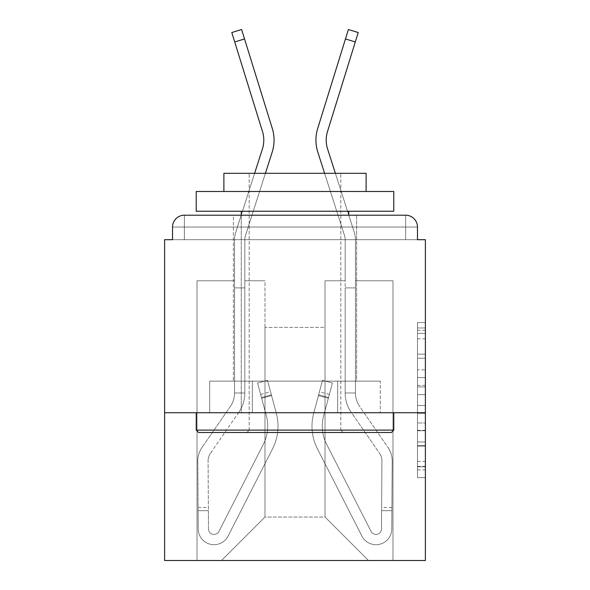 <?xml version="1.0" encoding="UTF-8"?>
<svg xmlns="http://www.w3.org/2000/svg" width="590" height="590" viewBox="0 0 590 590"><rect width="100%" height="100%" fill="white"/><g stroke="black" fill="none" stroke-linecap="round" stroke-linejoin="round"><path stroke-width="0.44" stroke-dasharray="2.95 2.21" d="M417.477 369.842L417.477 394.666L425.383 394.666L425.383 469.898L425.383 330.289L425.383 394.666L417.477 394.666L417.477 327.959L417.477 477.657L417.477 322.531L417.477 466.793L425.383 466.793L417.477 466.793L425.383 466.793L417.477 466.793L417.477 441.976L417.477 477.657L425.383 477.657L425.383 322.531L425.383 466.41L425.383 405.522L417.477 405.522L425.383 405.522L425.383 441.976L425.383 333.394L417.477 333.394L425.383 333.394L425.383 477.657L425.383 330.289L425.383 477.657L417.477 477.657L417.477 322.531L425.383 322.531L425.383 330.289L425.383 322.531L425.383 330.289L425.383 322.531L425.383 327.959L425.383 322.531L417.477 322.531L417.477 333.394L425.383 333.394L417.477 333.394L417.477 369.842L425.383 369.842M356.633 215.195L356.633 381.133L233.367 381.133L356.633 381.133L233.367 381.133L356.633 381.133L356.633 215.195L233.367 215.195L233.367 381.133L233.367 215.195L356.633 215.195L233.367 215.195M425.383 385.358L425.383 377.6L425.383 385.358L417.477 385.358L417.477 354.14L417.477 446.047L417.477 422.971L425.383 422.971L417.477 422.971L417.477 477.657L425.383 477.657L417.477 477.657L425.383 477.657L417.477 477.657L417.477 322.531L425.383 322.531L417.477 322.531L425.383 322.531L417.477 322.531L417.477 385.358L425.383 385.358M425.383 412.735L425.383 239.688L417.477 239.688L417.477 227.047A11.852 11.852 0 0 0 405.625 215.195A11.852 11.852 0 0 1 417.477 227.047A11.852 11.852 0 0 0 405.625 215.195L184.375 215.195L405.625 215.195A11.852 11.852 0 0 1 417.477 227.047A11.852 11.852 0 0 0 405.625 215.195L184.375 215.195A11.852 11.852 0 0 0 172.523 227.047L172.523 239.688L172.523 227.047A11.852 11.852 0 0 1 184.375 215.195A11.852 11.852 0 0 0 172.523 227.047L172.523 239.688L164.617 239.688L164.617 412.735L425.383 412.735L425.383 560.5L164.617 560.5L164.617 412.735L425.383 412.735L164.617 412.735M264.976 280.774L244.821 280.774L264.976 280.774L244.821 280.774L264.976 280.774L244.821 280.774L264.976 280.774L244.821 280.774L264.976 280.774L244.821 280.774L264.976 280.774L244.821 280.774L264.976 280.774L244.821 280.774L264.976 280.774L264.976 517.039L264.976 327.398L264.976 517.039L221.516 560.5L392.984 560.5L392.984 280.774L355.445 280.774L392.984 280.774L355.445 280.774L392.984 280.774L355.445 280.774L392.984 280.774L355.445 280.774L392.984 280.774L355.445 280.774L392.984 280.774L355.445 280.774L392.984 280.774L355.445 280.774L392.984 280.774L392.984 560.5L392.984 280.774L392.984 560.5L392.984 280.774L392.984 560.5L392.984 280.774L392.984 560.5L392.984 280.774L392.984 560.5L392.984 280.774L392.984 560.5L392.984 280.774L392.984 560.5L221.516 560.5L264.976 517.039L264.976 327.398L325.024 327.398L325.024 517.039L264.976 517.039L264.976 280.774M234.555 280.774L197.016 280.774L197.016 560.5L221.516 560.5L264.976 517.039L264.976 327.398L264.976 517.039L264.976 327.398L264.976 517.039L264.976 327.398L264.976 517.039L264.976 327.398L264.976 517.039L264.976 327.398L264.976 517.039L325.024 517.039L325.024 327.398L325.024 517.039L368.485 560.5L325.024 517.039L325.024 327.398L325.024 517.039L368.485 560.5L325.024 517.039L325.024 327.398L325.024 517.039L368.485 560.5L325.024 517.039L325.024 327.398L325.024 517.039L368.485 560.5L325.024 517.039L325.024 327.398L325.024 517.039L368.485 560.5L325.024 517.039L325.024 327.398L325.024 517.039L368.485 560.5L325.024 517.039L325.024 327.398L325.024 517.039L368.485 560.5L325.024 517.039L325.024 327.398L264.976 327.398L264.976 517.039L221.516 560.5L264.976 517.039L221.516 560.5L264.976 517.039L221.516 560.5L264.976 517.039L221.516 560.5L264.976 517.039L221.516 560.5L264.976 517.039L221.516 560.5L264.976 517.039L221.516 560.5L197.016 560.5L221.516 560.5L197.016 560.5L221.516 560.5L197.016 560.5L221.516 560.5L197.016 560.5L221.516 560.5L197.016 560.5L221.516 560.5L197.016 560.5L221.516 560.5L197.016 560.5L197.016 280.774L197.016 560.5L197.016 280.774L197.016 560.5L197.016 280.774L197.016 560.5L197.016 280.774L197.016 560.5L197.016 280.774L197.016 560.5L197.016 280.774L197.016 560.5L197.016 280.774L234.555 280.774L197.016 280.774L234.555 280.774L197.016 280.774L234.555 280.774L197.016 280.774L234.555 280.774L197.016 280.774L234.555 280.774L197.016 280.774L234.555 280.774L197.016 280.774L234.555 280.774L234.555 239.688L234.555 280.774M324.589 173.312L317.826 152.176A39.508 39.508 0 0 1 317.715 128.421A39.508 39.508 0 0 0 317.826 152.176A39.508 39.508 0 0 1 317.715 128.421A39.508 39.508 0 0 0 317.826 152.176A39.508 39.508 0 0 1 317.715 128.421A39.508 39.508 0 0 0 317.826 152.176L344.538 235.587A13.43 13.43 0 0 1 345.18 239.688L345.18 280.774L325.024 280.774L325.024 327.398L325.024 280.774L325.024 327.398L325.024 280.774L325.024 327.398L325.024 280.774L325.024 327.398L325.024 280.774L325.024 327.398L325.024 280.774L325.024 327.398L325.024 280.774L325.024 327.398L325.024 280.774L345.18 280.774L325.024 280.774L345.18 280.774L325.024 280.774L345.18 280.774L325.024 280.774L345.18 280.774L325.024 280.774L345.18 280.774L325.024 280.774L345.18 280.774L325.024 280.774L345.18 280.774L345.18 239.688L355.445 239.688L355.445 280.774L355.445 239.688A23.703 23.703 0 0 0 354.317 232.46L327.605 149.041A29.235 29.235 0 0 1 327.524 131.459L358.211 32.546L355.291 41.979L358.211 32.546L355.291 41.979L358.211 32.546L355.291 41.979L358.211 32.546L355.291 41.979L358.211 32.546L355.291 41.979L358.211 32.546L355.291 41.979L358.211 32.546L348.402 29.5L317.715 128.421A39.508 39.508 0 0 0 317.826 152.176L344.538 235.587A13.43 13.43 0 0 1 345.18 239.688L345.18 280.774L345.18 239.688L355.445 239.688A23.703 23.703 0 0 0 354.317 232.46L327.605 149.041A29.235 29.235 0 0 1 327.524 131.459L355.291 41.979L345.475 38.933L348.402 29.5L317.715 128.421A39.508 39.508 0 0 0 317.826 152.176L344.538 235.587A13.43 13.43 0 0 1 345.18 239.688L355.445 239.688A23.703 23.703 0 0 0 354.317 232.46L327.605 149.041A29.235 29.235 0 0 1 327.524 131.459L355.291 41.979L345.475 38.933L348.402 29.5L317.715 128.421A39.508 39.508 0 0 0 317.826 152.176L344.538 235.587A13.43 13.43 0 0 1 345.18 239.688L355.445 239.688A23.703 23.703 0 0 0 354.317 232.46L327.605 149.041A29.235 29.235 0 0 1 327.524 131.459L355.291 41.979L345.475 38.933L348.402 29.5L317.715 128.421A39.508 39.508 0 0 0 317.826 152.176L344.538 235.587A13.43 13.43 0 0 1 345.18 239.688L355.445 239.688A23.703 23.703 0 0 0 354.317 232.46L327.605 149.041A29.235 29.235 0 0 1 327.524 131.459L355.291 41.979L345.475 38.933L348.402 29.5L317.715 128.421A39.508 39.508 0 0 0 317.826 152.176L344.538 235.587A13.43 13.43 0 0 1 345.18 239.688L355.445 239.688A23.703 23.703 0 0 0 354.317 232.46L327.605 149.041A29.235 29.235 0 0 1 327.524 131.459L355.291 41.979L345.475 38.933L348.402 29.5L317.715 128.421A39.508 39.508 0 0 0 317.826 152.176L344.538 235.587A13.43 13.43 0 0 1 345.18 239.688L355.445 239.688A23.703 23.703 0 0 0 354.317 232.46L327.605 149.041A29.235 29.235 0 0 1 327.524 131.459L355.291 41.979L345.475 38.933L317.715 128.421A39.508 39.508 0 0 0 317.826 152.176L344.538 235.587A13.43 13.43 0 0 1 345.18 239.688L355.445 239.688A23.703 23.703 0 0 0 354.317 232.46L327.605 149.041A29.235 29.235 0 0 1 327.524 131.459L355.291 41.979L327.524 131.459A29.235 29.235 0 0 0 327.605 149.041A29.235 29.235 0 0 1 327.524 131.459A29.235 29.235 0 0 0 327.605 149.041A29.235 29.235 0 0 1 327.524 131.459A29.235 29.235 0 0 0 327.605 149.041L348.793 215.195M252.343 412.735L380.314 412.735L209.686 412.735L252.343 412.735L252.343 381.133L209.686 381.133L380.314 381.133L252.343 381.133L252.343 412.735L252.343 381.133L337.657 381.133L337.657 412.735L380.314 412.735L337.657 412.735L337.657 381.133L380.314 381.133L380.314 412.735L380.314 381.133L209.686 381.133L209.686 412.735L209.686 381.133L252.343 381.133L252.343 412.735M368.485 560.5L325.024 517.039L368.485 560.5M265.411 173.312L272.174 152.176A39.508 39.508 0 0 0 272.285 128.421A39.508 39.508 0 0 1 272.174 152.176A39.508 39.508 0 0 0 272.285 128.421A39.508 39.508 0 0 1 272.174 152.176A39.508 39.508 0 0 0 272.285 128.421A39.508 39.508 0 0 1 272.174 152.176L245.462 235.587A13.43 13.43 0 0 0 244.821 239.688L244.821 280.774L244.821 239.688L234.555 239.688A23.703 23.703 0 0 1 235.683 232.46L262.395 149.041A29.235 29.235 0 0 0 262.476 131.459L231.789 32.546L234.709 41.979L231.789 32.546L234.709 41.979L231.789 32.546L234.709 41.979L231.789 32.546L234.709 41.979L231.789 32.546L234.709 41.979L231.789 32.546L234.709 41.979L244.526 38.933L241.598 29.5L272.285 128.421A39.508 39.508 0 0 1 272.174 152.176L245.462 235.587A13.43 13.43 0 0 0 244.821 239.688L234.555 239.688A23.703 23.703 0 0 1 235.683 232.46L262.395 149.041A29.235 29.235 0 0 0 262.476 131.459L234.709 41.979L244.526 38.933L241.598 29.5L272.285 128.421A39.508 39.508 0 0 1 272.174 152.176L245.462 235.587A13.43 13.43 0 0 0 244.821 239.688L234.555 239.688A23.703 23.703 0 0 1 235.683 232.46L262.395 149.041A29.235 29.235 0 0 0 262.476 131.459L234.709 41.979L244.526 38.933L241.598 29.5L272.285 128.421A39.508 39.508 0 0 1 272.174 152.176L245.462 235.587A13.43 13.43 0 0 0 244.821 239.688L234.555 239.688A23.703 23.703 0 0 1 235.683 232.46L262.395 149.041A29.235 29.235 0 0 0 262.476 131.459L234.709 41.979L244.526 38.933L241.598 29.5L272.285 128.421A39.508 39.508 0 0 1 272.174 152.176L245.462 235.587A13.43 13.43 0 0 0 244.821 239.688L234.555 239.688A23.703 23.703 0 0 1 235.683 232.46L262.395 149.041A29.235 29.235 0 0 0 262.476 131.459L234.709 41.979L244.526 38.933L241.598 29.5L272.285 128.421A39.508 39.508 0 0 1 272.174 152.176L245.462 235.587A13.43 13.43 0 0 0 244.821 239.688L234.555 239.688A23.703 23.703 0 0 1 235.683 232.46L262.395 149.041A29.235 29.235 0 0 0 262.476 131.459L234.709 41.979L244.526 38.933L241.598 29.5L272.285 128.421A39.508 39.508 0 0 1 272.174 152.176L245.462 235.587A13.43 13.43 0 0 0 244.821 239.688L234.555 239.688A23.703 23.703 0 0 1 235.683 232.46L262.395 149.041A29.235 29.235 0 0 0 262.476 131.459L234.709 41.979L244.526 38.933L241.598 29.5L231.789 32.546L234.709 41.979L262.476 131.459L234.709 41.979L262.476 131.459L234.709 41.979L262.476 131.459L234.709 41.979L244.526 38.933L272.285 128.421A39.508 39.508 0 0 1 272.174 152.176L245.462 235.587A13.43 13.43 0 0 0 244.821 239.688L234.555 239.688A23.703 23.703 0 0 1 235.683 232.46L262.395 149.041A29.235 29.235 0 0 0 262.476 131.459M417.477 239.688L417.477 227.047A11.852 11.852 0 0 0 405.625 215.195L405.625 239.688L405.625 227.047L405.625 239.688L417.477 239.688L172.523 239.688L184.375 239.688L172.523 239.688L184.375 239.688L172.523 239.688L184.375 239.688L172.523 239.688L184.375 239.688L172.523 239.688L184.375 239.688L172.523 239.688L184.375 239.688L172.523 239.688L184.375 239.688L184.375 227.047L184.375 239.688L184.375 227.047L405.625 227.047L172.523 227.047L172.523 239.688L172.523 227.047A11.852 11.852 0 0 1 184.375 215.195A11.852 11.852 0 0 0 172.523 227.047L172.523 239.688M417.477 227.047L405.632 227.047L405.625 215.195L405.625 227.039L405.625 215.195L405.625 227.039L417.477 227.047L405.632 227.047L405.625 215.195L405.625 227.039L417.477 227.047L405.632 227.047L405.625 215.195L405.625 227.039L417.477 227.047A11.852 11.852 0 0 0 405.625 215.195L405.625 227.039L417.477 227.047A11.852 11.852 0 0 0 405.625 215.195L405.625 239.688L405.632 227.047L405.625 239.688L405.632 227.047L417.477 227.047A11.852 11.852 0 0 0 405.625 215.195A11.852 11.852 0 0 1 417.477 227.047L405.625 227.047L405.625 239.688L184.375 239.688L184.375 215.195A11.852 11.852 0 0 0 172.523 227.047A11.852 11.852 0 0 1 184.375 215.195A11.852 11.852 0 0 0 172.523 227.047L184.375 227.047L184.368 239.688L184.375 227.047L405.625 227.047L405.625 215.195L184.375 215.195A11.852 11.852 0 0 0 172.523 227.047L184.368 227.047L184.368 239.688L184.375 227.047L417.477 227.047A11.852 11.852 0 0 0 405.625 215.195L184.375 215.195A11.852 11.852 0 0 0 172.523 227.047L184.368 227.047L184.368 239.688L184.375 227.047L405.625 227.039L184.375 227.039L184.368 239.688L184.375 227.047L405.625 227.039L184.375 227.039L184.368 239.688L405.632 239.688L184.375 239.688L405.632 239.688L184.375 239.688L405.632 239.688L184.375 239.688L405.632 239.688L184.375 239.688L405.632 239.688L184.375 239.688L405.632 239.688L184.375 239.688L184.368 227.047L405.625 227.047L405.625 239.688L405.632 227.047L184.368 227.047L405.625 227.047L405.625 239.688L405.625 227.039L172.523 227.047L184.368 227.047L184.375 215.195A11.852 11.852 0 0 0 172.523 227.047L184.368 227.047L172.523 227.047L184.368 227.047L184.375 215.195L184.375 227.047L172.523 227.047L184.368 227.047L184.375 215.195L184.375 227.039L172.523 227.047L184.375 227.047L184.375 215.195L184.375 227.039L184.375 215.195L184.375 227.039L172.523 227.047M262.395 149.041L235.683 232.46A23.703 23.703 0 0 0 234.555 239.688A23.703 23.703 0 0 1 235.683 232.46A23.703 23.703 0 0 0 234.555 239.688A23.703 23.703 0 0 1 235.683 232.46A23.703 23.703 0 0 0 234.555 239.688L234.555 392.984A23.703 23.703 0 0 1 230.343 406.458A23.703 23.703 0 0 0 234.555 392.984A23.703 23.703 0 0 1 230.343 406.458A23.703 23.703 0 0 0 234.555 392.984A23.703 23.703 0 0 1 230.343 406.458A23.703 23.703 0 0 0 234.555 392.984A23.703 23.703 0 0 1 230.343 406.458A23.703 23.703 0 0 0 234.555 392.984A23.703 23.703 0 0 1 230.343 406.458A23.703 23.703 0 0 0 234.555 392.984A23.703 23.703 0 0 1 230.343 406.458A23.703 23.703 0 0 0 234.555 392.984L244.821 392.984A33.977 33.977 0 0 1 238.795 412.299A33.977 33.977 0 0 0 244.821 392.984L234.555 392.984L244.821 392.984A33.977 33.977 0 0 1 238.795 412.299A33.977 33.977 0 0 0 244.821 392.984L234.555 392.984L244.821 392.984A33.977 33.977 0 0 1 238.795 412.299A33.977 33.977 0 0 0 244.821 392.984L234.555 392.984L244.821 392.984A33.977 33.977 0 0 1 238.795 412.299A33.977 33.977 0 0 0 244.821 392.984A33.977 33.977 0 0 1 238.795 412.299A33.977 33.977 0 0 0 244.821 392.984A33.977 33.977 0 0 1 238.795 412.299A33.977 33.977 0 0 0 244.821 392.984L234.555 392.984L234.555 287.891L244.821 287.891L244.821 392.984L234.555 392.984L234.555 287.891L244.821 287.891L244.821 392.984L234.555 392.984L234.555 287.891L244.821 287.891L244.821 392.984L234.555 392.984L234.555 287.891L244.821 287.891L244.821 392.984L234.555 392.984L234.555 287.891L244.821 287.891L244.821 392.984L234.555 392.984L234.555 287.891L244.821 287.891L244.821 392.984L244.821 287.891L244.821 392.984L234.555 392.984L234.555 287.891L244.821 287.891L244.821 239.688L244.821 287.891L234.555 287.891L244.821 287.891L234.555 287.891L244.821 287.891L244.821 239.688L244.821 392.984L234.555 392.984L234.555 287.891L244.821 287.891L244.821 392.984L234.555 392.984L234.555 287.891L244.821 287.891L244.821 239.688L244.821 287.891L234.555 287.891L244.821 287.891L234.555 287.891L244.821 287.891L244.821 239.688L244.821 392.984L234.555 392.984L234.555 287.891L244.821 287.891L244.821 392.984L234.555 392.984L234.555 287.891L244.821 287.891L244.821 239.688L244.821 287.891L234.555 287.891L244.821 287.891L234.555 287.891L244.821 287.891L244.821 239.688L244.821 392.984L234.555 392.984L234.555 287.891L244.821 287.891L244.821 392.984L234.555 392.984L234.555 287.891L244.821 287.891L244.821 239.688L244.821 287.891L234.555 287.891L244.821 287.891L234.555 287.891L234.555 239.688L244.821 239.688A13.43 13.43 0 0 1 245.462 235.587A13.43 13.43 0 0 0 244.821 239.688A13.43 13.43 0 0 1 245.462 235.587A13.43 13.43 0 0 0 244.821 239.688A13.43 13.43 0 0 1 245.462 235.587A13.43 13.43 0 0 0 244.821 239.688L234.555 239.688A23.703 23.703 0 0 1 235.683 232.46L241.207 215.195M345.18 239.688L355.445 239.688A23.703 23.703 0 0 0 354.317 232.46A23.703 23.703 0 0 1 355.445 239.688A23.703 23.703 0 0 0 354.317 232.46A23.703 23.703 0 0 1 355.445 239.688A23.703 23.703 0 0 0 354.317 232.46A23.703 23.703 0 0 1 355.445 239.688L345.18 239.688L355.445 239.688L345.18 239.688L355.445 239.688L345.18 239.688L345.18 287.891L355.445 287.891L345.18 287.891L345.18 392.984L355.445 392.984L355.445 287.891L345.18 287.891L345.18 392.984L355.445 392.984L355.445 239.688L355.445 287.891L345.18 287.891L355.445 287.891L345.18 287.891L355.445 287.891L355.445 239.688L355.445 287.891L345.18 287.891L345.18 392.984L355.445 392.984A23.703 23.703 0 0 0 359.657 406.458L387.984 447.456A23.703 23.703 0 0 1 392.195 461.078L391.782 528.987A15.805 15.805 0 0 1 375.978 544.695A15.805 15.805 0 0 0 391.782 528.987A15.805 15.805 0 0 1 375.978 544.695A15.805 15.805 0 0 0 391.782 528.987L391.908 507.555L391.893 510.719L391.908 507.555L391.893 510.719L391.908 507.555L391.893 510.719L391.908 507.555L391.893 510.719L391.908 507.555L391.893 510.719L391.908 507.555L391.893 510.719L391.908 507.555L391.893 510.719L381.619 510.66L381.634 507.496L381.509 528.928A5.531 5.531 0 0 1 371.051 531.406A5.531 5.531 0 0 0 375.978 534.422A5.531 5.531 0 0 1 371.051 531.406A5.531 5.531 0 0 0 381.509 528.928A5.531 5.531 0 0 1 375.978 534.422A5.531 5.531 0 0 0 381.509 528.928A5.531 5.531 0 0 1 371.051 531.406L326.565 444.108A39.508 39.508 0 0 1 323.608 415.943A39.508 39.508 0 0 0 326.565 444.108A39.508 39.508 0 0 1 323.608 415.943L332.435 382.999L328.342 398.265L332.435 382.999L322.516 380.336L318.423 395.602L322.516 380.336L332.435 382.999L328.342 398.265L332.435 382.999L322.516 380.336L318.423 395.602L322.516 380.336L332.435 382.999L328.342 398.265L332.435 382.999L322.516 380.336L318.423 395.602L322.516 380.336L332.435 382.999L328.342 398.265L332.435 382.999L322.516 380.336L318.423 395.602L322.516 380.336L332.435 382.999L328.342 398.265L332.435 382.999L322.516 380.336L318.423 395.602L322.516 380.336L332.435 382.999L328.342 398.265L332.435 382.999L322.516 380.336L318.423 395.602L322.516 380.336L332.435 382.999L328.342 398.265L318.423 395.602L322.516 380.336L318.423 395.602L328.342 398.265L318.423 395.602L328.342 398.265L318.423 395.602L328.342 398.265L318.423 395.602L328.342 398.265L318.423 395.602L328.342 398.265L318.423 395.602L328.342 398.265L318.423 395.602L328.342 398.265L323.608 415.943L329.368 394.445L328.549 397.498L329.368 394.445L328.549 397.498L329.368 394.445L328.549 397.498L329.368 394.445L328.549 397.498L329.368 394.445L328.549 397.498L329.368 394.445L328.549 397.498L329.368 394.445L328.549 397.498L318.63 394.843L319.448 391.79L313.688 413.288A49.781 49.781 0 0 0 317.413 448.769A49.781 49.781 0 0 1 313.688 413.288A49.781 49.781 0 0 0 317.413 448.769L361.899 536.067L317.413 448.769A49.781 49.781 0 0 1 313.688 413.288L318.423 395.602L313.688 413.288A49.781 49.781 0 0 0 317.413 448.769L361.899 536.067A15.805 15.805 0 0 0 375.978 544.695A15.805 15.805 0 0 1 361.899 536.067L317.413 448.769A49.781 49.781 0 0 1 313.688 413.288A49.781 49.781 0 0 0 317.413 448.769L361.899 536.067A15.805 15.805 0 0 0 375.978 544.695A15.805 15.805 0 0 1 361.899 536.067L317.413 448.769A49.781 49.781 0 0 1 313.688 413.288L318.423 395.602L313.688 413.288A49.781 49.781 0 0 0 317.413 448.769L361.899 536.067A15.805 15.805 0 0 0 391.782 528.987L391.893 510.719L381.619 510.66L381.509 528.928A5.531 5.531 0 0 1 371.051 531.406L326.565 444.108A39.508 39.508 0 0 1 323.608 415.943L328.549 397.498L318.63 394.843L313.688 413.288A49.781 49.781 0 0 0 317.413 448.769A49.781 49.781 0 0 1 313.688 413.288L318.423 395.602L313.688 413.288A49.781 49.781 0 0 0 317.413 448.769L361.899 536.067L317.413 448.769A49.781 49.781 0 0 1 313.688 413.288A49.781 49.781 0 0 0 317.413 448.769L361.899 536.067A15.805 15.805 0 0 0 391.782 528.987A15.805 15.805 0 0 1 361.899 536.067L317.413 448.769A49.781 49.781 0 0 1 313.688 413.288L318.423 395.602L313.688 413.288A49.781 49.781 0 0 0 317.413 448.769L361.899 536.067A15.805 15.805 0 0 0 375.978 544.695A15.805 15.805 0 0 1 361.899 536.067L317.413 448.769A49.781 49.781 0 0 1 313.688 413.288A49.781 49.781 0 0 0 317.413 448.769L361.899 536.067A15.805 15.805 0 0 0 391.782 528.987A15.805 15.805 0 0 1 375.978 544.695A15.805 15.805 0 0 0 391.782 528.987L391.893 510.719L381.619 510.66L381.634 507.496L381.509 528.928A5.531 5.531 0 0 1 375.978 534.422A5.531 5.531 0 0 0 381.509 528.928A5.531 5.531 0 0 1 375.978 534.422A5.531 5.531 0 0 0 381.509 528.928A5.531 5.531 0 0 1 371.051 531.406L326.565 444.108A39.508 39.508 0 0 1 323.608 415.943A39.508 39.508 0 0 0 326.565 444.108A39.508 39.508 0 0 1 323.608 415.943A39.508 39.508 0 0 0 326.565 444.108A39.508 39.508 0 0 1 323.608 415.943L328.549 397.498L318.63 394.843L319.448 391.79L313.688 413.288A49.781 49.781 0 0 0 317.413 448.769A49.781 49.781 0 0 1 313.688 413.288A49.781 49.781 0 0 0 317.413 448.769L361.899 536.067L317.413 448.769A49.781 49.781 0 0 1 313.688 413.288L318.423 395.602L313.688 413.288A49.781 49.781 0 0 0 317.413 448.769L361.899 536.067A15.805 15.805 0 0 0 375.978 544.695A15.805 15.805 0 0 1 361.899 536.067L317.413 448.769A49.781 49.781 0 0 1 313.688 413.288A49.781 49.781 0 0 0 317.413 448.769L361.899 536.067A15.805 15.805 0 0 0 375.978 544.695A15.805 15.805 0 0 1 361.899 536.067L317.413 448.769A49.781 49.781 0 0 1 313.688 413.288L319.448 391.79L313.688 413.288L319.448 391.79L313.688 413.288L319.448 391.79L313.688 413.288L319.448 391.79L313.688 413.288L319.448 391.79L313.688 413.288L318.63 394.843L328.549 397.498L318.63 394.843L328.549 397.498L318.63 394.843L328.549 397.498L318.63 394.843L328.549 397.498L318.63 394.843L328.549 397.498L323.608 415.943A39.508 39.508 0 0 0 326.565 444.108A39.508 39.508 0 0 1 323.608 415.943A39.508 39.508 0 0 0 326.565 444.108A39.508 39.508 0 0 1 323.608 415.943L328.549 397.498L323.608 415.943A39.508 39.508 0 0 0 326.565 444.108A39.508 39.508 0 0 1 323.608 415.943A39.508 39.508 0 0 0 326.565 444.108A39.508 39.508 0 0 1 323.608 415.943L328.549 397.498L323.608 415.943A39.508 39.508 0 0 0 326.565 444.108A39.508 39.508 0 0 1 323.608 415.943A39.508 39.508 0 0 0 326.565 444.108A39.508 39.508 0 0 1 323.608 415.943L328.549 397.498L323.608 415.943A39.508 39.508 0 0 0 326.565 444.108A39.508 39.508 0 0 1 323.608 415.943A39.508 39.508 0 0 0 326.565 444.108A39.508 39.508 0 0 1 323.608 415.943L328.549 397.498L323.608 415.943A39.508 39.508 0 0 0 326.565 444.108L371.051 531.406A5.531 5.531 0 0 0 375.978 534.422A5.531 5.531 0 0 1 371.051 531.406A5.531 5.531 0 0 0 381.509 528.928A5.531 5.531 0 0 1 375.978 534.422A5.531 5.531 0 0 0 381.509 528.928A5.531 5.531 0 0 1 371.051 531.406L326.565 444.108L371.051 531.406A5.531 5.531 0 0 0 375.978 534.422A5.531 5.531 0 0 1 371.051 531.406A5.531 5.531 0 0 0 381.509 528.928A5.531 5.531 0 0 1 375.978 534.422A5.531 5.531 0 0 0 381.509 528.928A5.531 5.531 0 0 1 371.051 531.406L326.565 444.108L371.051 531.406A5.531 5.531 0 0 0 375.978 534.422A5.531 5.531 0 0 1 371.051 531.406A5.531 5.531 0 0 0 381.509 528.928A5.531 5.531 0 0 1 375.978 534.422A5.531 5.531 0 0 0 381.509 528.928A5.531 5.531 0 0 1 371.051 531.406L326.565 444.108L371.051 531.406A5.531 5.531 0 0 0 375.978 534.422A5.531 5.531 0 0 1 371.051 531.406A5.531 5.531 0 0 0 381.509 528.928A5.531 5.531 0 0 1 375.978 534.422A5.531 5.531 0 0 0 381.509 528.928L381.922 461.011L381.509 528.928L381.922 461.011L381.509 528.928L381.922 461.011L381.509 528.928L381.922 461.011L381.509 528.928L381.922 461.011L381.509 528.928L381.922 461.011L381.509 528.928L381.922 461.011L381.509 528.928L381.619 510.66L391.893 510.719L381.619 510.66L391.893 510.719L381.619 510.66L391.893 510.719L381.619 510.66L391.893 510.719L381.619 510.66L391.893 510.719L391.782 528.987A15.805 15.805 0 0 1 375.978 544.695A15.805 15.805 0 0 0 391.782 528.987A15.805 15.805 0 0 1 375.978 544.695A15.805 15.805 0 0 0 391.782 528.987L391.893 510.719L391.782 528.987A15.805 15.805 0 0 1 361.899 536.067A15.805 15.805 0 0 0 375.978 544.695A15.805 15.805 0 0 1 361.899 536.067L317.413 448.769L361.899 536.067A15.805 15.805 0 0 0 391.782 528.987A15.805 15.805 0 0 1 375.978 544.695A15.805 15.805 0 0 0 391.782 528.987L391.893 510.719L391.782 528.987A15.805 15.805 0 0 1 361.899 536.067L317.413 448.769A49.781 49.781 0 0 1 313.688 413.288A49.781 49.781 0 0 0 317.413 448.769L361.899 536.067A15.805 15.805 0 0 0 375.978 544.695A15.805 15.805 0 0 1 361.899 536.067L317.413 448.769L361.899 536.067A15.805 15.805 0 0 0 391.782 528.987A15.805 15.805 0 0 1 375.978 544.695A15.805 15.805 0 0 0 391.782 528.987L391.893 510.719L391.782 528.987A15.805 15.805 0 0 1 361.899 536.067L317.413 448.769L361.899 536.067A15.805 15.805 0 0 0 375.978 544.695A15.805 15.805 0 0 1 361.899 536.067A15.805 15.805 0 0 0 391.782 528.987A15.805 15.805 0 0 1 375.978 544.695A15.805 15.805 0 0 0 391.782 528.987L391.893 510.719L391.782 528.987A15.805 15.805 0 0 1 361.899 536.067A15.805 15.805 0 0 0 391.782 528.987L392.195 461.078A23.703 23.703 0 0 0 387.984 447.456A23.703 23.703 0 0 1 392.195 461.078A23.703 23.703 0 0 0 387.984 447.456A23.703 23.703 0 0 1 392.195 461.078A23.703 23.703 0 0 0 387.984 447.456A23.703 23.703 0 0 1 392.195 461.078A23.703 23.703 0 0 0 387.984 447.456A23.703 23.703 0 0 1 392.195 461.078A23.703 23.703 0 0 0 387.984 447.456A23.703 23.703 0 0 1 392.195 461.078A23.703 23.703 0 0 0 387.984 447.456A23.703 23.703 0 0 1 392.195 461.078A23.703 23.703 0 0 0 387.984 447.456L359.657 406.458A23.703 23.703 0 0 1 355.445 392.984L355.445 287.891L345.18 287.891L345.18 392.984L355.445 392.984L355.445 239.688L355.445 287.891L345.18 287.891L355.445 287.891L345.18 287.891L355.445 287.891L355.445 239.688L355.445 287.891L345.18 287.891L345.18 392.984A33.977 33.977 0 0 0 351.205 412.299L379.54 453.29A13.43 13.43 0 0 1 381.922 461.011A13.43 13.43 0 0 0 379.54 453.29A13.43 13.43 0 0 1 381.922 461.011A13.43 13.43 0 0 0 379.54 453.29A13.43 13.43 0 0 1 381.922 461.011A13.43 13.43 0 0 0 379.54 453.29A13.43 13.43 0 0 1 381.922 461.011A13.43 13.43 0 0 0 379.54 453.29A13.43 13.43 0 0 1 381.922 461.011A13.43 13.43 0 0 0 379.54 453.29A13.43 13.43 0 0 1 381.922 461.011A13.43 13.43 0 0 0 379.54 453.29A13.43 13.43 0 0 1 381.922 461.011A13.43 13.43 0 0 0 379.54 453.29L351.205 412.299A33.977 33.977 0 0 1 345.18 392.984L355.445 392.984A23.703 23.703 0 0 0 359.657 406.458A23.703 23.703 0 0 1 355.445 392.984L355.445 287.891L345.18 287.891L345.18 392.984L355.445 392.984L355.445 239.688L355.445 287.891L345.18 287.891L355.445 287.891L345.18 287.891L355.445 287.891L355.445 239.688L355.445 287.891L345.18 287.891L345.18 392.984L355.445 392.984A23.703 23.703 0 0 0 359.657 406.458A23.703 23.703 0 0 1 355.445 392.984L355.445 287.891L345.18 287.891L345.18 392.984L355.445 392.984L355.445 239.688L355.445 287.891L345.18 287.891L355.445 287.891L345.18 287.891L345.18 392.984A33.977 33.977 0 0 0 351.205 412.299A33.977 33.977 0 0 1 345.18 392.984L355.445 392.984A23.703 23.703 0 0 0 359.657 406.458A23.703 23.703 0 0 1 355.445 392.984L355.445 287.891L355.445 392.984A23.703 23.703 0 0 0 359.657 406.458A23.703 23.703 0 0 1 355.445 392.984L355.445 287.891L345.18 287.891L345.18 392.984L355.445 392.984L355.445 287.891L345.18 287.891L345.18 392.984L355.445 392.984A23.703 23.703 0 0 0 359.657 406.458A23.703 23.703 0 0 1 355.445 392.984L355.445 287.891L345.18 287.891L345.18 392.984L355.445 392.984L355.445 287.891L345.18 287.891L345.18 392.984A33.977 33.977 0 0 0 351.205 412.299A33.977 33.977 0 0 1 345.18 392.984L355.445 392.984A23.703 23.703 0 0 0 359.657 406.458A23.703 23.703 0 0 1 355.445 392.984L345.18 392.984A33.977 33.977 0 0 0 351.205 412.299A33.977 33.977 0 0 1 345.18 392.984L355.445 392.984L345.18 392.984A33.977 33.977 0 0 0 351.205 412.299A33.977 33.977 0 0 1 345.18 392.984L355.445 392.984L345.18 392.984A33.977 33.977 0 0 0 351.205 412.299A33.977 33.977 0 0 1 345.18 392.984L355.445 392.984L345.18 392.984A33.977 33.977 0 0 0 351.205 412.299A33.977 33.977 0 0 1 345.18 392.984L345.18 239.688A13.43 13.43 0 0 0 344.538 235.587A13.43 13.43 0 0 1 345.18 239.688A13.43 13.43 0 0 0 344.538 235.587A13.43 13.43 0 0 1 345.18 239.688A13.43 13.43 0 0 0 344.538 235.587A13.43 13.43 0 0 1 345.18 239.688M405.625 215.195L405.625 227.047L405.625 215.195L184.375 215.195L184.375 227.039L184.375 215.195L184.375 227.039L405.625 227.039L184.375 227.039L184.375 215.195M337.657 381.133L337.657 412.735L337.657 381.133M417.477 394.666L425.383 394.666L417.477 394.666M417.477 327.959L417.477 322.531L417.477 327.959L425.383 327.959L417.477 327.959M417.477 445.664L417.477 413.28L417.477 445.664L425.383 445.664L417.477 445.664M417.477 413.28L417.477 405.522L425.383 405.522L417.477 405.522L417.477 413.28L425.383 413.28L417.477 413.28M417.477 354.14L417.477 333.394L417.477 354.14L425.383 354.14L417.477 354.14M417.477 322.531L425.383 322.531L417.477 322.531L417.477 330.289L417.477 322.531L425.383 322.531M417.477 477.657L425.383 477.657L417.477 477.657L417.477 469.898L417.477 477.657M218.949 531.406A5.531 5.531 0 0 1 214.023 534.422A5.531 5.531 0 0 0 218.949 531.406A5.531 5.531 0 0 1 214.023 534.422A5.531 5.531 0 0 0 218.949 531.406L263.435 444.108A39.508 39.508 0 0 0 266.392 415.943A39.508 39.508 0 0 1 263.435 444.108A39.508 39.508 0 0 0 266.392 415.943L257.565 382.999L261.658 398.265L257.565 382.999L267.484 380.336L271.577 395.602L267.484 380.336L257.565 382.999L261.658 398.265L257.565 382.999L267.484 380.336L271.577 395.602L267.484 380.336L257.565 382.999L261.658 398.265L257.565 382.999L267.484 380.336L271.577 395.602L267.484 380.336L257.565 382.999L261.658 398.265L257.565 382.999L267.484 380.336L271.577 395.602L267.484 380.336L257.565 382.999L261.658 398.265L257.565 382.999L267.484 380.336L271.577 395.602L267.484 380.336L257.565 382.999L261.658 398.265L257.565 382.999L267.484 380.336L271.577 395.602L267.484 380.336L257.565 382.999L261.658 398.265L271.577 395.602L267.484 380.336L271.577 395.602L261.658 398.265L271.577 395.602L261.658 398.265L271.577 395.602L261.658 398.265L271.577 395.602L261.658 398.265L271.577 395.602L261.658 398.265L271.577 395.602L261.658 398.265L271.577 395.602L261.658 398.265L266.392 415.943L260.632 394.445L261.451 397.498L260.632 394.445L261.451 397.498L260.632 394.445L261.451 397.498L260.632 394.445L261.451 397.498L260.632 394.445L261.451 397.498L260.632 394.445L261.451 397.498L260.632 394.445L261.451 397.498L271.37 394.843L270.552 391.79L276.312 413.288A49.781 49.781 0 0 1 272.587 448.769A49.781 49.781 0 0 0 276.312 413.288A49.781 49.781 0 0 1 272.587 448.769L228.101 536.067L272.587 448.769A49.781 49.781 0 0 0 276.312 413.288L271.577 395.602L276.312 413.288A49.781 49.781 0 0 1 272.587 448.769L228.101 536.067A15.805 15.805 0 0 1 198.218 528.987A15.805 15.805 0 0 0 214.023 544.695A15.805 15.805 0 0 1 198.218 528.987A15.805 15.805 0 0 0 228.101 536.067L272.587 448.769A49.781 49.781 0 0 0 276.312 413.288A49.781 49.781 0 0 1 272.587 448.769L228.101 536.067A15.805 15.805 0 0 1 214.023 544.695A15.805 15.805 0 0 0 228.101 536.067L272.587 448.769A49.781 49.781 0 0 0 276.312 413.288L271.577 395.602L276.312 413.288A49.781 49.781 0 0 1 272.587 448.769L228.101 536.067A15.805 15.805 0 0 1 198.218 528.987L198.093 507.555L198.107 510.719L198.093 507.555L198.107 510.719L198.093 507.555L198.107 510.719L198.093 507.555L198.107 510.719L198.093 507.555L198.107 510.719L198.093 507.555L198.107 510.719L198.093 507.555L198.107 510.719L208.381 510.66L208.366 507.496L208.491 528.928A5.531 5.531 0 0 0 214.023 534.422A5.531 5.531 0 0 1 208.491 528.928A5.531 5.531 0 0 0 214.023 534.422A5.531 5.531 0 0 1 208.491 528.928A5.531 5.531 0 0 0 218.949 531.406L263.435 444.108A39.508 39.508 0 0 0 266.392 415.943L261.451 397.498L271.37 394.843L276.312 413.288A49.781 49.781 0 0 1 272.587 448.769A49.781 49.781 0 0 0 276.312 413.288L271.577 395.602L276.312 413.288A49.781 49.781 0 0 1 272.587 448.769L228.101 536.067L272.587 448.769A49.781 49.781 0 0 0 276.312 413.288A49.781 49.781 0 0 1 272.587 448.769L228.101 536.067A15.805 15.805 0 0 1 198.218 528.987L198.107 510.719L208.381 510.66L208.491 528.928A5.531 5.531 0 0 0 218.949 531.406L263.435 444.108A39.508 39.508 0 0 0 266.392 415.943A39.508 39.508 0 0 1 263.435 444.108A39.508 39.508 0 0 0 266.392 415.943A39.508 39.508 0 0 1 263.435 444.108A39.508 39.508 0 0 0 266.392 415.943L261.451 397.498L271.37 394.843L270.552 391.79L276.312 413.288A49.781 49.781 0 0 1 272.587 448.769A49.781 49.781 0 0 0 276.312 413.288A49.781 49.781 0 0 1 272.587 448.769L228.101 536.067L272.587 448.769A49.781 49.781 0 0 0 276.312 413.288L271.577 395.602L276.312 413.288A49.781 49.781 0 0 1 272.587 448.769L228.101 536.067A15.805 15.805 0 0 1 214.023 544.695A15.805 15.805 0 0 0 228.101 536.067L272.587 448.769A49.781 49.781 0 0 0 276.312 413.288A49.781 49.781 0 0 1 272.587 448.769L228.101 536.067A15.805 15.805 0 0 1 214.023 544.695A15.805 15.805 0 0 0 228.101 536.067L272.587 448.769A49.781 49.781 0 0 0 276.312 413.288L271.577 395.602L276.312 413.288A49.781 49.781 0 0 1 272.587 448.769L228.101 536.067A15.805 15.805 0 0 1 198.218 528.987A15.805 15.805 0 0 0 214.023 544.695A15.805 15.805 0 0 1 198.218 528.987A15.805 15.805 0 0 0 228.101 536.067L272.587 448.769A49.781 49.781 0 0 0 276.312 413.288A49.781 49.781 0 0 1 272.587 448.769L228.101 536.067A15.805 15.805 0 0 1 214.023 544.695A15.805 15.805 0 0 0 228.101 536.067L272.587 448.769A49.781 49.781 0 0 0 276.312 413.288L270.552 391.79L276.312 413.288L270.552 391.79L276.312 413.288L270.552 391.79L276.312 413.288L270.552 391.79L276.312 413.288L270.552 391.79L276.312 413.288L271.37 394.843L261.451 397.498L271.37 394.843L261.451 397.498L271.37 394.843L261.451 397.498L271.37 394.843L261.451 397.498L271.37 394.843L261.451 397.498L266.392 415.943A39.508 39.508 0 0 1 263.435 444.108A39.508 39.508 0 0 0 266.392 415.943A39.508 39.508 0 0 1 263.435 444.108A39.508 39.508 0 0 0 266.392 415.943L261.451 397.498L266.392 415.943A39.508 39.508 0 0 1 263.435 444.108A39.508 39.508 0 0 0 266.392 415.943A39.508 39.508 0 0 1 263.435 444.108A39.508 39.508 0 0 0 266.392 415.943L261.451 397.498L266.392 415.943A39.508 39.508 0 0 1 263.435 444.108A39.508 39.508 0 0 0 266.392 415.943A39.508 39.508 0 0 1 263.435 444.108A39.508 39.508 0 0 0 266.392 415.943L261.451 397.498L266.392 415.943A39.508 39.508 0 0 1 263.435 444.108A39.508 39.508 0 0 0 266.392 415.943A39.508 39.508 0 0 1 263.435 444.108A39.508 39.508 0 0 0 266.392 415.943L261.451 397.498L266.392 415.943A39.508 39.508 0 0 1 263.435 444.108L218.949 531.406A5.531 5.531 0 0 1 208.491 528.928A5.531 5.531 0 0 0 214.023 534.422A5.531 5.531 0 0 1 208.491 528.928A5.531 5.531 0 0 0 218.949 531.406A5.531 5.531 0 0 1 214.023 534.422A5.531 5.531 0 0 0 218.949 531.406L263.435 444.108L218.949 531.406A5.531 5.531 0 0 1 208.491 528.928A5.531 5.531 0 0 0 214.023 534.422A5.531 5.531 0 0 1 208.491 528.928A5.531 5.531 0 0 0 218.949 531.406A5.531 5.531 0 0 1 214.023 534.422A5.531 5.531 0 0 0 218.949 531.406L263.435 444.108L218.949 531.406A5.531 5.531 0 0 1 208.491 528.928A5.531 5.531 0 0 0 214.023 534.422A5.531 5.531 0 0 1 208.491 528.928A5.531 5.531 0 0 0 218.949 531.406A5.531 5.531 0 0 1 214.023 534.422A5.531 5.531 0 0 0 218.949 531.406L263.435 444.108L218.949 531.406A5.531 5.531 0 0 1 208.491 528.928A5.531 5.531 0 0 0 214.023 534.422A5.531 5.531 0 0 1 208.491 528.928A5.531 5.531 0 0 0 218.949 531.406A5.531 5.531 0 0 1 214.023 534.422A5.531 5.531 0 0 0 218.949 531.406L263.435 444.108L218.949 531.406A5.531 5.531 0 0 1 208.491 528.928A5.531 5.531 0 0 0 214.023 534.422A5.531 5.531 0 0 1 208.491 528.928A5.531 5.531 0 0 0 218.949 531.406A5.531 5.531 0 0 1 214.023 534.422A5.531 5.531 0 0 0 218.949 531.406L263.435 444.108L218.949 531.406A5.531 5.531 0 0 1 208.491 528.928L208.078 461.011L208.491 528.928A5.531 5.531 0 0 0 218.949 531.406L263.435 444.108A39.508 39.508 0 0 0 266.392 415.943L261.451 397.498L266.392 415.943A39.508 39.508 0 0 1 263.435 444.108L218.949 531.406M197.805 461.078L198.218 528.987L198.107 510.719L208.381 510.66L198.107 510.719L208.381 510.66L198.107 510.719L208.381 510.66L198.107 510.719L208.381 510.66L198.107 510.719L208.381 510.66L198.107 510.719L198.218 528.987A15.805 15.805 0 0 0 214.023 544.695A15.805 15.805 0 0 1 198.218 528.987A15.805 15.805 0 0 0 214.023 544.695A15.805 15.805 0 0 1 198.218 528.987L198.107 510.719L198.218 528.987A15.805 15.805 0 0 0 228.101 536.067A15.805 15.805 0 0 1 214.023 544.695A15.805 15.805 0 0 0 228.101 536.067L272.587 448.769L228.101 536.067A15.805 15.805 0 0 1 198.218 528.987A15.805 15.805 0 0 0 214.023 544.695A15.805 15.805 0 0 1 198.218 528.987L198.107 510.719L198.218 528.987A15.805 15.805 0 0 0 228.101 536.067L272.587 448.769A49.781 49.781 0 0 0 276.312 413.288A49.781 49.781 0 0 1 272.587 448.769L228.101 536.067A15.805 15.805 0 0 1 214.023 544.695A15.805 15.805 0 0 0 228.101 536.067L272.587 448.769L228.101 536.067A15.805 15.805 0 0 1 198.218 528.987A15.805 15.805 0 0 0 214.023 544.695A15.805 15.805 0 0 1 198.218 528.987L198.107 510.719L198.218 528.987A15.805 15.805 0 0 0 228.101 536.067L272.587 448.769L228.101 536.067A15.805 15.805 0 0 1 214.023 544.695A15.805 15.805 0 0 0 228.101 536.067A15.805 15.805 0 0 1 198.218 528.987A15.805 15.805 0 0 0 214.023 544.695A15.805 15.805 0 0 1 198.218 528.987L198.107 510.719L198.218 528.987A15.805 15.805 0 0 0 228.101 536.067A15.805 15.805 0 0 1 198.218 528.987L197.805 461.078A23.703 23.703 0 0 1 202.016 447.456A23.703 23.703 0 0 0 197.805 461.078A23.703 23.703 0 0 1 202.016 447.456A23.703 23.703 0 0 0 197.805 461.078A23.703 23.703 0 0 1 202.016 447.456A23.703 23.703 0 0 0 197.805 461.078A23.703 23.703 0 0 1 202.016 447.456A23.703 23.703 0 0 0 197.805 461.078A23.703 23.703 0 0 1 202.016 447.456A23.703 23.703 0 0 0 197.805 461.078A23.703 23.703 0 0 1 202.016 447.456A23.703 23.703 0 0 0 197.805 461.078A23.703 23.703 0 0 1 202.016 447.456A23.703 23.703 0 0 0 197.805 461.078M230.343 406.458L202.016 447.456L230.343 406.458A23.703 23.703 0 0 0 234.555 392.984A23.703 23.703 0 0 1 230.343 406.458M238.795 412.299L210.46 453.29A13.43 13.43 0 0 0 208.078 461.011A13.43 13.43 0 0 1 210.46 453.29A13.43 13.43 0 0 0 208.078 461.011A13.43 13.43 0 0 1 210.46 453.29A13.43 13.43 0 0 0 208.078 461.011A13.43 13.43 0 0 1 210.46 453.29A13.43 13.43 0 0 0 208.078 461.011A13.43 13.43 0 0 1 210.46 453.29A13.43 13.43 0 0 0 208.078 461.011A13.43 13.43 0 0 1 210.46 453.29A13.43 13.43 0 0 0 208.078 461.011A13.43 13.43 0 0 1 210.46 453.29A13.43 13.43 0 0 0 208.078 461.011A13.43 13.43 0 0 1 210.46 453.29L238.795 412.299A33.977 33.977 0 0 0 244.821 392.984A33.977 33.977 0 0 1 238.795 412.299M371.051 531.406L326.565 444.108L371.051 531.406A5.531 5.531 0 0 0 375.978 534.422A5.531 5.531 0 0 1 371.051 531.406A5.531 5.531 0 0 0 375.978 534.422A5.531 5.531 0 0 1 371.051 531.406L326.565 444.108L371.051 531.406A5.531 5.531 0 0 0 381.509 528.928A5.531 5.531 0 0 1 371.051 531.406L326.565 444.108A39.508 39.508 0 0 1 323.608 415.943L328.549 397.498L323.608 415.943A39.508 39.508 0 0 0 326.565 444.108L371.051 531.406M198.601 432.492L391.399 432.492L393.773 430.117L196.227 430.117L393.773 430.117L196.227 430.117L198.601 432.492L391.399 432.492L198.601 432.492M249.172 430.117L246.797 432.492L343.203 432.492L246.797 432.492L343.203 432.492L246.797 432.492L249.172 430.117L249.172 173.312L340.828 173.312L249.172 173.312L340.828 173.312L249.172 173.312L249.172 430.117L340.828 430.117L343.203 432.492L340.828 430.117L249.172 430.117L340.828 430.117L340.828 173.312L340.828 430.117L249.172 430.117M393.773 191.484L196.227 191.484L196.227 211.242L393.773 211.242L196.227 211.242L393.773 211.242L393.773 191.484L196.227 191.484L393.773 191.484M223.883 191.484L366.117 191.484L366.117 173.312L223.883 173.312L366.117 173.312L223.883 173.312L223.883 191.484L366.117 191.484M196.227 412.735L393.773 412.735L196.227 412.735L393.773 412.735L196.227 412.735L196.227 430.117M393.773 412.735L393.773 430.117M241.266 211.242L348.734 211.242L241.266 211.242L348.734 211.242L241.266 211.242L241.266 412.735L348.734 412.735L241.266 412.735L348.734 412.735L241.266 412.735L241.266 215.195M348.734 211.242L348.734 215.195M257.565 382.999L267.484 380.336L257.565 382.999M241.266 215.011L254.622 173.312M332.435 382.999L322.516 380.336L332.435 382.999M348.734 215.011L335.378 173.312M417.477 441.976L425.383 441.976L417.477 441.976M417.477 430.346L425.383 430.346M417.477 358.211L425.383 358.211L417.477 358.211M417.477 330.289L425.383 330.289M417.477 469.898L425.383 469.898M417.477 461.365L425.383 461.365M417.477 338.822L425.383 338.822M417.477 386.907L425.383 386.907L417.477 386.907M417.477 430.729L425.383 430.729L417.477 430.729M417.477 446.047L425.383 446.047L417.477 446.047M417.477 377.6L425.383 377.6L417.477 377.6M345.475 38.933L355.291 41.979M244.526 38.933L234.709 41.979M208.381 510.66L198.107 510.719L208.381 510.66M271.37 394.843L261.451 397.498L271.37 394.843M381.619 510.66L391.893 510.719L381.619 510.66M318.63 394.843L328.549 397.498L318.63 394.843M417.477 466.41L425.383 466.41M417.477 466.793L425.383 466.793M417.477 333.394L425.383 333.394M198.093 507.555L208.366 507.496M260.632 394.445L270.552 391.79M391.908 507.555L381.634 507.496M329.368 394.445L319.448 391.79M231.789 32.546L241.598 29.5M358.211 32.546L348.402 29.5"/><path stroke-width="0.89" d="M425.383 412.735L425.383 239.688L417.477 239.688L417.477 227.047A11.852 11.852 0 0 0 405.625 215.195L184.375 215.195A11.852 11.852 0 0 0 172.523 227.047L172.523 239.688L164.617 239.688L164.617 560.5L425.383 560.5L425.383 412.735L164.617 412.735M172.523 227.047L172.523 239.688M405.625 215.195L356.633 215.195M233.367 215.195L184.375 215.195M417.477 239.688L417.477 227.047M254.622 173.312L262.395 149.041A29.235 29.235 0 0 0 262.476 131.459L231.789 32.546L241.598 29.5L272.285 128.421A39.508 39.508 0 0 1 272.174 152.176L265.411 173.312M345.475 38.933L317.715 128.421L348.402 29.5L358.211 32.546L355.291 41.979L345.475 38.933L317.715 128.421A39.508 39.508 0 0 0 317.826 152.176L324.589 173.312M244.526 38.933L272.285 128.421L244.526 38.933L272.285 128.421L244.526 38.933L272.285 128.421L244.526 38.933L234.709 41.979M262.395 149.041A29.235 29.235 0 0 0 262.476 131.459A29.235 29.235 0 0 1 262.395 149.041A29.235 29.235 0 0 0 262.476 131.459A29.235 29.235 0 0 1 262.395 149.041A29.235 29.235 0 0 0 262.476 131.459M198.601 432.492L196.227 430.117L393.773 430.117L391.399 432.492L198.601 432.492M393.773 191.484L393.773 211.242L196.227 211.242L196.227 191.484L393.773 191.484M223.883 191.484L223.883 173.312L366.117 173.312L366.117 191.484M393.773 412.735L393.773 430.117M196.227 412.735L196.227 430.117M348.734 211.242L348.734 215.195M241.266 211.242L241.266 215.195M335.378 173.312L327.605 149.041A29.235 29.235 0 0 1 327.524 131.459L355.291 41.979"/></g></svg>
